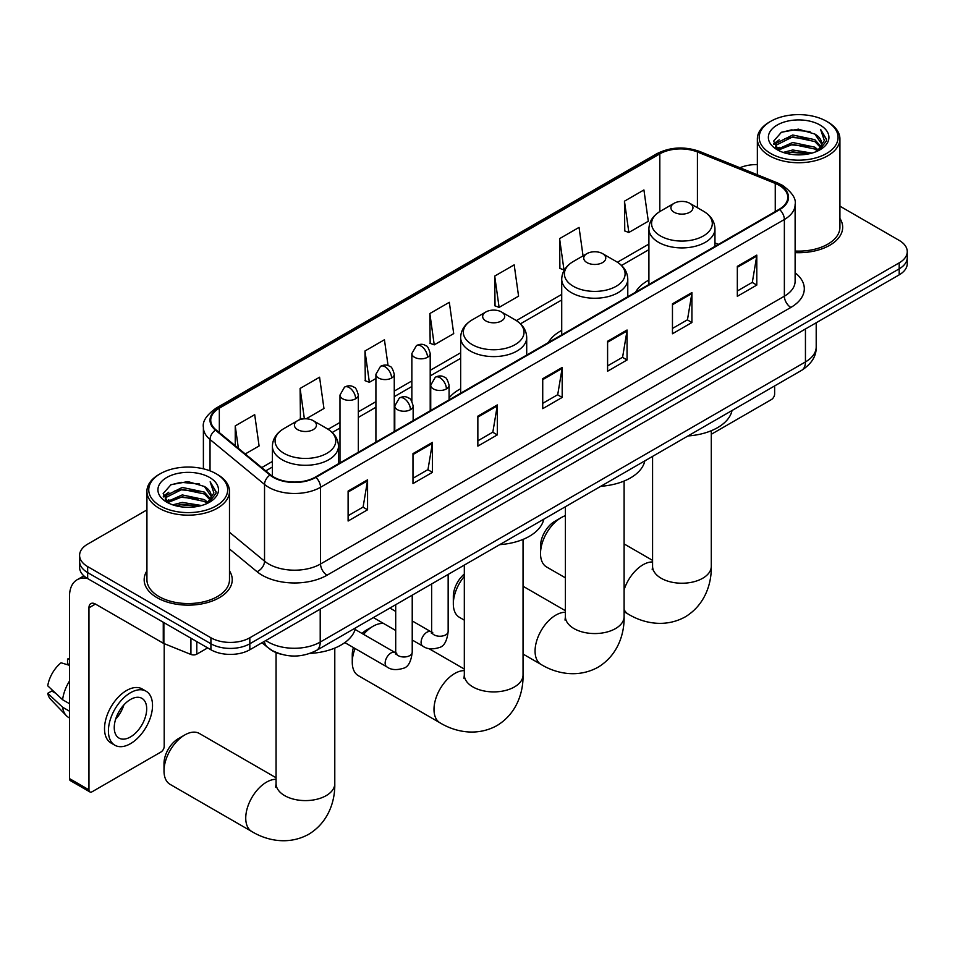 <?xml version="1.0" encoding="UTF-8"?>
<svg xmlns="http://www.w3.org/2000/svg" width="955" height="955" viewBox="0 0 955 955"><rect width="100%" height="100%" fill="white"/><g stroke="black" fill="none" stroke-linecap="round" stroke-linejoin="round"><path stroke-width="1.43" d="M460.656 388.757A48.621 28.077 0 0 0 449.077 397.972M561.719 330.394A48.621 28.077 0 0 0 548.373 342.558M648.911 280.054A48.621 28.077 0 0 0 635.553 292.218M280.818 654.151A27.528 15.889 180 0 1 269.704 648.946M146.927 509.922L87.657 544.135A27.528 15.889 0 0 0 79.599 555.368L79.599 567.354A27.528 15.889 0 0 0 87.657 578.587L210.912 649.758A27.528 15.889 0 0 0 249.828 649.758L899.192 274.849A27.528 15.889 0 0 0 907.25 263.616L907.25 257.623A27.528 15.889 0 0 1 899.192 268.856A27.528 15.889 0 0 0 907.25 257.623L907.25 251.631A27.528 15.889 0 0 0 899.192 240.397L839.923 206.173M79.599 555.368A27.528 15.889 0 0 0 87.657 566.601L210.912 637.773A27.528 15.889 0 0 0 249.828 637.773L249.828 643.765L899.192 268.856L249.828 643.765A27.528 15.889 0 0 1 210.912 643.765A27.528 15.889 0 0 0 249.828 643.765L249.828 649.758M87.657 566.601L87.657 572.594L210.912 643.765L87.657 572.594A27.528 15.889 0 0 1 79.599 561.361A27.528 15.889 0 0 0 87.657 572.594L87.657 578.587M146.927 570.863A44.037 25.427 0 0 0 144.169 579.721A44.037 25.427 0 0 0 157.062 597.699A44.037 25.427 0 0 0 205.062 603.202A44.037 25.427 0 0 0 232.244 579.721A44.037 25.427 0 0 0 229.487 570.863A44.037 25.427 0 0 1 232.244 579.721A44.037 25.427 0 0 1 205.062 603.202A44.037 25.427 0 0 1 157.062 597.699A44.037 25.427 0 0 1 144.169 579.721A44.037 25.427 0 0 1 146.927 570.863M779.173 185.342A29.354 16.951 180 0 1 787.779 197.327A29.354 16.951 180 0 1 779.173 209.3L315.353 477.094A29.354 16.951 180 0 1 270.54 474.826L216.045 429.893A29.354 16.951 180 0 1 210.733 420.176A29.354 16.951 180 0 1 219.328 408.191L659.821 153.874A29.354 16.951 180 0 1 697.425 151.976L775.257 183.432A29.354 16.951 180 0 1 779.173 185.342M779.698 185.031A30.094 17.369 0 0 0 775.675 183.085L697.842 151.63A30.094 17.369 0 0 0 659.308 153.576L218.814 407.881A30.094 17.369 0 0 0 215.448 430.132L269.943 475.077A30.094 17.369 0 0 0 315.866 477.393L779.698 209.611A30.094 17.369 0 0 0 779.698 185.031M348.109 491.061L348.109 521.024L367.568 509.791L367.568 479.828L348.109 491.061M348.109 515.712L363.103 507.057L367.496 480.819A7.342 4.238 -120 0 0 367.568 479.828M362.972 507.129L367.568 509.791M412.978 453.613L412.978 483.576L432.448 472.343L432.448 442.38L412.978 453.613M412.978 478.264L427.971 469.609L432.364 443.371A7.342 4.238 -120 0 0 432.448 442.38M427.84 469.681L432.448 472.343M477.858 416.153L477.858 446.116L497.316 434.883L497.316 404.92L477.858 416.153M477.858 440.804L492.84 432.149L497.233 405.923A7.342 4.238 -120 0 0 497.316 404.92M492.708 432.233L497.316 434.883M737.332 266.35L737.332 296.313L756.802 285.079L756.802 255.116L737.332 266.35M737.332 290.988L752.325 282.346L756.718 256.107A7.342 4.238 -120 0 0 756.802 255.116M752.194 282.417L756.802 285.079M672.463 303.797L672.463 333.761L691.921 322.527L691.921 292.564L672.463 303.797M672.463 328.448L687.457 319.794L691.85 293.555A7.342 4.238 -120 0 0 691.921 292.564M687.325 319.865L691.921 322.527M607.595 341.257L607.595 371.22L627.053 359.975L627.053 330.012L607.595 341.257M607.595 365.896L622.588 357.242L626.981 331.015A7.342 4.238 -120 0 0 627.053 330.012M622.457 357.325L627.053 359.975M542.726 378.705L542.726 408.668L562.185 397.435L562.185 367.472L542.726 378.705M542.726 403.356L557.708 394.702L562.101 368.463A7.342 4.238 -120 0 0 562.185 367.472M557.577 394.773L562.185 397.435M795.121 252.621A44.037 25.427 0 0 0 842.68 227.29A44.037 25.427 0 0 0 839.923 218.432A44.037 25.427 0 0 1 842.68 227.29A44.037 25.427 0 0 1 795.121 252.621M249.828 637.773L899.192 262.864A27.528 15.889 0 0 0 907.25 251.631M757.351 164.582A27.528 15.889 0 0 0 739.958 167.758M306.137 418.803L323.96 408.513L319.567 377.213L300.109 388.446L300.419 418.23M245.244 453.959L259.091 445.973L254.699 414.661L235.24 425.894L235.24 445.722M494.714 276.091L499.107 307.391L518.577 296.157L514.184 264.845L494.714 276.091L495.036 305.863M583.051 255.88L579.052 227.397L559.594 238.631L559.905 268.415M624.463 201.183L628.856 232.483L648.314 221.25L643.921 189.95L624.463 201.183L624.773 230.967M388.064 365.61L384.435 339.753L364.977 350.986L365.288 380.77M429.846 313.538L434.239 344.851L453.709 333.605L449.316 302.305L429.846 313.538L430.168 343.323M434.239 344.851L429.846 343.203M499.107 307.391L494.714 305.755M559.594 238.631L563.987 269.943L564.56 269.608M563.987 269.943L559.594 268.295M628.856 232.483L624.463 230.847M364.977 350.986L369.37 382.298L375.912 378.514M369.37 382.298L364.977 380.651M302.532 419.018L300.109 418.111M300.109 388.446L304.37 418.815M235.24 425.894L238.38 448.313M711.296 434.274L771.389 399.572A4.584 2.65 120 0 0 774.636 393.949L774.636 385.927M770.745 153.504A39.453 22.777 0 0 0 826.529 153.504A39.453 22.777 0 0 0 826.529 121.297L827.83 122.037A41.28 23.839 0 0 1 839.923 138.893A41.28 23.839 0 0 1 814.436 160.918A41.28 23.839 0 0 1 769.443 155.749A41.28 23.839 0 0 1 757.351 138.893A41.28 23.839 0 0 1 769.443 122.037L770.745 121.297A39.453 22.777 0 0 0 770.745 153.504M795.121 251.034A41.28 23.839 0 0 0 839.923 227.29L839.923 138.893M783.184 152.43L792.698 149.983L812.001 153.075M785.905 153.254L792.698 151.857L809.183 153.779M777.251 149.374L792.698 142.498L814.854 147.177L818.423 150.126M778.194 150.15L792.698 144.372L814.854 149.04L817.432 151.021M775.973 148.097L776.487 143.119L792.698 135.001L814.854 139.681L820.918 146.557M775.77 147.177L776.487 144.993L792.698 136.875L814.854 141.555L820.488 147.452M817.193 151.2A22.932 13.239 0 0 0 821.575 143.429A22.932 13.239 0 0 0 814.854 134.058L821.563 143.883M820.047 125.033A30.274 17.477 0 0 0 777.298 124.998A30.274 17.477 0 0 0 777.095 149.684A30.274 17.477 0 0 0 777.227 149.756A30.274 17.477 0 0 0 820.178 149.684A30.274 17.477 0 0 0 820.047 125.033M814.854 134.058L798.38 129.152L781.441 132.256L773.598 141.137L778.803 150.592M819.08 150.293L826.385 141.006L826.541 139.346L820.584 129.403L824.332 140.54L817.444 151.093M827.83 122.037L826.529 121.297A39.453 22.777 0 0 0 770.745 121.297M820.584 129.403L826.529 139.728M781.047 132.459L791.42 129.892L809.995 131.563M773.896 144.503L777.275 141.853M784.724 138.678L791.42 137.389L809.339 138.857M784.724 146.175L791.42 144.874L809.339 146.342M786.096 153.301L791.42 152.37L809.16 153.791M773.693 143.775L779.256 139.824M776.654 148.813L779.256 147.309M540.518 553.542L540.518 546.045A20.186 11.651 -60 0 1 554.795 521.335L561.277 517.586A29.354 16.951 120 0 0 540.518 553.542A29.354 16.951 120 0 0 546.594 566.984L565.396 577.835M674.146 212.261A11.006 6.351 0 0 0 689.725 212.261A11.006 6.351 0 0 0 689.725 203.272L703.393 211.162A30.345 17.512 0 0 1 703.393 235.945A30.345 17.512 0 0 1 660.478 235.945A30.345 17.512 0 0 1 660.478 211.162C653.017 215.603 649.149 221.5 648.911 228.854A33.031 19.064 0 0 0 658.58 242.331A33.031 19.064 0 0 0 694.572 246.462A33.031 19.064 0 0 0 714.961 228.854C714.722 221.5 710.866 215.603 703.393 211.162L689.725 203.272A11.006 6.351 0 0 0 674.146 203.272A11.006 6.351 0 0 0 674.146 212.261M688.006 435.946A50.46 29.128 0 0 0 732.031 410.519M565.396 515.688A29.354 16.951 120 0 0 561.277 517.586L554.795 521.335M464.321 576.378A29.354 16.951 120 0 0 453.327 603.882L453.327 596.386A20.186 11.651 -60 0 1 464.321 574.003M453.327 603.882A29.354 16.951 120 0 0 459.415 617.312L464.321 620.153M586.967 262.601A11.006 6.351 0 0 0 602.533 262.601A11.006 6.351 0 0 0 602.533 253.612L616.202 261.503A30.345 17.512 0 0 1 616.202 286.273A30.345 17.512 0 0 1 573.298 286.273A30.345 17.512 0 0 1 573.298 261.503C565.826 265.944 561.97 271.841 561.719 279.182A33.031 19.064 0 0 0 571.4 292.672A33.031 19.064 0 0 0 607.392 296.802A33.031 19.064 0 0 0 627.781 279.182C627.53 271.841 623.675 265.944 616.202 261.503L602.533 253.612A11.006 6.351 0 0 0 586.967 253.612A11.006 6.351 0 0 0 586.967 262.601M600.814 486.274A50.46 29.128 0 0 0 644.84 460.859M355.093 648.529A29.354 16.951 120 0 0 352.264 662.233L352.264 654.736A20.186 11.651 -60 0 1 353.422 647.562M362.029 633.463A20.186 11.651 -60 0 1 366.529 630.014L373.023 626.277A29.354 16.951 120 0 0 363.569 634.359M352.264 662.233A29.354 16.951 120 0 0 358.34 675.663L440.076 722.863A29.354 16.951 -60 0 1 435.576 699.335A29.354 16.951 -60 0 1 454.759 673.466A29.354 16.951 -60 0 1 464.321 670.637M485.892 320.952A11.006 6.351 0 0 0 501.471 320.952A11.006 6.351 0 0 0 501.471 311.963L515.139 319.853A30.345 17.512 0 0 1 515.139 344.624A30.345 17.512 0 0 1 472.224 344.624A30.345 17.512 0 0 1 472.224 319.853C464.751 324.294 460.895 330.191 460.656 337.545A33.031 19.064 0 0 0 470.326 351.022A33.031 19.064 0 0 0 506.317 355.153A33.031 19.064 0 0 0 526.706 337.545C526.468 330.191 522.612 324.294 515.139 319.853L501.471 311.963A11.006 6.351 0 0 0 485.892 311.963A11.006 6.351 0 0 0 485.892 320.952M499.752 544.637A50.46 29.128 0 0 0 543.777 519.21M383.659 623.52A29.354 16.951 120 0 0 373.023 626.277L366.529 630.014M164.009 770.912L164.009 763.427A20.186 11.651 -60 0 1 178.275 738.704L184.769 734.956A29.354 16.951 120 0 0 184.769 734.968A29.354 16.951 120 0 0 164.009 770.912A29.354 16.951 120 0 0 170.085 784.353L251.822 831.542A29.354 16.951 -60 0 1 247.321 808.026A29.354 16.951 -60 0 1 266.505 782.157A29.354 16.951 -60 0 1 276.067 779.328M297.638 429.643A11.006 6.351 0 0 0 313.216 429.643A11.006 6.351 0 0 0 313.216 420.654L326.885 428.544A30.345 17.512 0 0 1 326.885 453.315A30.345 17.512 0 0 1 283.969 453.315A30.345 17.512 0 0 1 283.969 428.544C276.496 432.985 272.641 438.882 272.402 446.224A33.031 19.064 0 0 0 282.071 459.713A33.031 19.064 0 0 0 318.063 463.844A33.031 19.064 0 0 0 338.452 446.224C338.213 438.882 334.357 432.985 326.885 428.544L313.216 420.654A11.006 6.351 0 0 0 297.638 420.654A11.006 6.351 0 0 0 297.638 429.643M310.017 653.411A50.46 29.128 0 0 0 355.523 627.901M276.067 777.752L199.44 733.512A29.354 16.951 120 0 0 184.769 734.956M196.802 641.605L196.802 654.151L207.665 647.884M87.347 578.408A36.696 21.189 -120 0 0 77.092 579.769A36.696 21.189 -120 0 0 69.488 596.565L69.488 778.588L88.958 789.833L88.958 607.81A9.18 5.3 60 0 1 90.856 603.608A9.18 5.3 60 0 1 95.44 604.061L163.269 643.216L163.269 622.254M88.958 789.833A4.584 2.65 120 0 0 89.901 791.934L70.443 780.689A4.584 2.65 -60 0 1 69.488 778.588M89.901 791.934A4.584 2.65 120 0 0 92.193 791.707L160.953 752.003A4.584 2.65 120 0 0 164.2 746.38L164.2 643.646M196.802 654.151A4.584 2.65 180 0 1 190.928 654.45L163.878 643.515A4.584 2.65 180 0 1 163.269 643.216M130.465 736.95A22.932 13.239 120 0 0 145.458 716.739A22.932 13.239 120 0 0 141.937 698.356A22.932 13.239 120 0 0 130.465 699.49A22.932 13.239 120 0 0 115.483 719.7A22.932 13.239 120 0 0 119.005 738.084A22.932 13.239 120 0 0 130.465 736.95M115.651 719.163A22.932 13.239 120 0 0 123.887 704.909M69.488 659.619L67.542 659.034L67.542 663.641L69.488 664.764M146.067 691.205L142.176 688.961A31.193 18.014 120 0 0 126.573 690.501A31.193 18.014 120 0 0 106.196 717.993A31.193 18.014 120 0 0 110.983 742.99L114.875 745.234A31.193 18.014 120 0 0 130.465 743.682A31.193 18.014 120 0 0 150.842 716.202A31.193 18.014 120 0 0 146.067 691.205A31.193 18.014 120 0 0 130.465 692.745A31.193 18.014 120 0 0 110.088 720.237A31.193 18.014 120 0 0 114.875 745.234M69.488 681.07A30.274 17.477 120 0 0 62.6 699.729L47.75 685.833A23.851 13.776 120 0 1 61.06 662.782L69.488 665.337M69.488 703.704L62.6 699.729M55.784 693.354L51.737 691.014L47.75 693.318L62.6 707.213L69.488 711.189M62.6 707.213A30.274 17.477 120 0 0 66.337 715.665A30.274 17.477 120 0 0 68.629 717.468L69.488 717.969M69.488 658.484A23.851 13.776 120 0 0 67.542 659.034M47.75 693.318A23.851 13.776 120 0 0 50.567 699.251L66.337 715.665M160.309 505.935A39.453 22.777 0 0 0 216.105 505.935A39.453 22.777 0 0 0 216.105 473.728L217.394 474.468A41.28 23.839 0 0 1 229.487 491.324A41.28 23.839 0 0 1 204 513.348A41.28 23.839 0 0 1 159.007 508.179A41.28 23.839 0 0 1 146.927 491.324A41.28 23.839 0 0 1 159.007 474.468L160.309 473.728A39.453 22.777 0 0 0 160.309 505.935M146.927 491.324L146.927 579.721A41.28 23.839 0 0 0 159.007 596.565A41.28 23.839 0 0 0 204 601.734A41.28 23.839 0 0 0 229.487 579.721L229.487 491.324M172.748 504.861L182.274 502.414L201.565 505.505M175.469 505.684L182.274 504.288L198.747 506.21M166.815 501.793L182.274 494.929L204.418 499.608L207.987 502.557M167.758 502.581L182.274 496.803L204.418 501.471L206.996 503.452M165.537 500.527L166.051 495.55L182.274 487.432L204.418 492.112L210.482 498.988M165.334 499.608L166.051 497.424L182.274 489.306L204.418 493.986L210.052 499.883M206.769 503.631A22.932 13.239 0 0 0 211.139 495.86A22.932 13.239 0 0 0 204.418 486.489L211.127 496.314M209.611 477.464A30.274 17.477 0 0 0 166.862 477.428A30.274 17.477 0 0 0 166.671 502.115A30.274 17.477 0 0 0 166.803 502.187A30.274 17.477 0 0 0 209.742 502.115A30.274 17.477 0 0 0 209.611 477.464M204.418 486.489L187.944 481.583L171.005 484.686L163.162 493.568L168.367 503.022M208.644 502.724L215.961 493.437L216.105 491.777L210.148 481.833L213.896 492.971L207.008 503.524M217.394 474.468L216.105 473.728A39.453 22.777 0 0 0 160.309 473.728M210.148 481.833L216.093 492.159M170.611 484.889L180.984 482.323L199.559 483.994M163.46 496.934L166.839 494.284M174.288 491.121L180.984 489.82L198.903 491.288M174.288 498.606L180.984 497.304L198.903 498.773M175.66 505.732L180.984 504.801L198.724 506.222M163.257 496.206L168.82 492.255M166.218 501.244L168.82 499.74M265.86 640.507A36.696 21.189 0 0 0 268.319 642.07A36.696 21.189 0 0 0 320.212 642.07L805.447 361.933A36.696 21.189 0 0 0 816.203 346.952C816.465 356.048 811.619 363.843 801.651 370.325L316.415 650.474A18.348 10.589 60 0 0 320.212 642.07L320.212 609.111M805.447 328.974L805.447 361.933A18.348 10.589 60 0 1 801.651 370.325M264.368 641.366A18.348 12.272 129.5 0 0 267.567 647.323L261.992 642.727M899.192 274.849L899.192 262.864M210.912 649.758L210.912 637.773M795.121 272.82A45.876 26.477 180 0 1 790.859 307.438L327.028 575.22A9.18 5.3 60 0 1 320.546 563.987L784.365 296.193A36.696 21.189 0 0 0 795.121 281.212L795.121 204.513A36.696 21.189 180 0 1 784.365 219.495A9.18 5.3 -120 0 0 779.698 209.611M327.028 575.22A45.876 26.477 180 0 1 262.159 575.22A45.876 26.477 180 0 1 257.014 571.687L229.487 548.982M269.943 475.077A9.18 6.136 129.5 0 0 264.535 484.448L264.535 561.158A36.696 21.189 0 0 0 268.642 563.987A36.696 21.189 0 0 0 320.546 563.987L320.546 487.277A36.696 21.189 180 0 1 264.535 484.448L210.028 439.515A36.696 21.189 180 0 1 203.391 427.363L203.391 468.81M795.121 204.513C796.339 198.783 792.125 192.385 782.467 185.33L777.645 182.99A9.18 4.298 112 0 0 775.675 183.085M777.645 182.99L699.812 151.523C684.616 146.151 670.183 146.927 656.539 153.862A9.18 5.3 60 0 1 659.308 153.576M218.814 407.881A9.18 5.3 -120 0 0 216.045 408.179C206.519 415.031 202.305 421.418 203.391 427.363M215.448 430.132A9.18 6.136 129.5 0 0 210.028 439.515L210.028 470.851M699.812 151.523A9.18 4.298 112 0 0 697.842 151.63M315.866 477.393A9.18 5.3 60 0 1 320.546 487.277L784.365 219.495L784.365 296.193A9.18 5.3 60 0 0 790.859 307.438M229.487 532.257L264.535 561.158A9.18 6.136 -50.5 0 1 257.014 571.687M219.328 408.191L219.328 432.603M775.257 183.432L775.257 211.568M697.425 151.976L697.425 207.724M718.447 244.373L714.961 242.952M659.821 153.874L659.821 211.556M648.911 244.062L617.419 262.243M561.719 294.403L516.357 320.594M460.656 352.753L430.204 370.337M411.856 380.938L394.26 391.084M375.912 401.685L358.328 411.832M339.98 422.432L328.102 429.284M272.402 461.444L261.766 467.592M542.726 379.66L562.101 368.463M607.595 342.2L626.981 331.015M672.463 304.752L691.85 293.555M737.332 267.293L756.718 256.107M477.858 417.108L497.233 405.923M412.978 454.556L432.364 443.371M348.109 492.016L367.496 480.819M711.296 430.717L711.296 566.279A29.354 16.951 180 0 1 702.701 578.264A29.354 16.951 180 0 1 661.182 578.264A29.354 16.951 180 0 1 652.575 566.279L652.193 569.741M624.104 589.76A29.354 16.951 -60 0 1 643.013 564.775A29.354 16.951 -60 0 1 652.575 561.946M711.296 566.279C711.69 583.242 705.244 604.802 685.213 616.894C664.728 628.187 642.846 622.994 628.33 614.172A29.354 16.951 -60 0 1 624.104 609.565M624.104 481.057L624.104 616.608A29.354 16.951 180 0 1 615.509 628.593A29.354 16.951 180 0 1 573.991 628.593A29.354 16.951 180 0 1 565.396 616.608L565.014 620.07M624.104 616.608C624.498 633.583 618.052 655.13 598.033 667.235C577.548 678.528 555.655 673.335 541.151 664.513A29.354 16.951 -60 0 1 536.65 640.984A29.354 16.951 -60 0 1 555.822 615.115A29.354 16.951 -60 0 1 565.396 612.286M523.042 539.408L523.042 674.958A29.354 16.951 180 0 1 514.435 686.943A29.354 16.951 180 0 1 472.928 686.943A29.354 16.951 180 0 1 464.321 674.958L463.939 678.42M334.787 648.087L334.787 783.649A29.354 16.951 180 0 1 326.18 795.634A29.354 16.951 180 0 1 284.674 795.634A29.354 16.951 180 0 1 276.067 783.649L275.685 787.111M446.391 388.936A9.18 5.3 0 0 0 449.077 385.187C447.62 379.875 446.176 377.273 444.72 377.38C442.07 375.506 438.93 375.458 435.313 377.237A9.18 5.3 60 0 1 439.909 377.691A9.18 5.3 -120 0 1 446.391 388.936A9.18 5.3 0 0 1 433.415 388.936A9.18 5.3 0 0 1 430.729 385.187L435.313 377.237M412.226 640.017L422.802 646.117A8.261 4.763 -60 0 1 421.537 639.504A8.261 4.763 -60 0 1 426.933 632.222A8.261 4.763 -60 0 1 427.291 632.031A8.261 4.763 -60 0 1 431.063 631.816L412.226 620.941M432.126 632.652L431.385 633.261L431.648 631.482A8.261 4.763 -0 0 0 434.059 634.848A8.261 4.763 -0 0 0 445.364 635.051A8.261 4.763 -0 0 0 448.158 631.482C447.024 641.068 444.063 646.416 439.252 647.55C432.352 649.639 426.873 649.173 422.802 646.117M410.447 409.683A9.18 5.3 0 0 0 413.145 405.935C411.689 400.634 410.232 398.032 408.788 398.128C406.126 396.253 402.998 396.206 399.381 397.984A9.18 5.3 60 0 1 403.965 398.438A9.18 5.3 -120 0 1 410.447 409.683A9.18 5.3 0 0 1 397.483 409.683A9.18 5.3 0 0 1 394.785 405.935L399.381 397.984M344.827 642.596L386.859 666.865A8.261 4.763 -60 0 1 385.593 660.251A8.261 4.763 -60 0 1 390.989 652.981A8.261 4.763 -60 0 1 391.359 652.778A8.261 4.763 -60 0 1 395.119 652.563L355.117 629.464M396.182 653.399L395.442 654.008L395.704 652.229A8.261 4.763 -0 0 0 398.128 655.596A8.261 4.763 -0 0 0 409.42 655.799A8.261 4.763 -0 0 0 412.226 652.229C411.092 661.815 408.119 667.175 403.308 668.297C396.409 670.386 390.929 669.921 386.859 666.865M427.518 357.277A9.18 5.3 0 0 0 430.204 353.541C428.747 348.229 427.291 345.626 425.846 345.734C423.184 343.86 420.057 343.812 416.44 345.591A9.18 5.3 60 0 1 421.024 346.044A9.18 5.3 -120 0 1 427.518 357.277A9.18 5.3 0 0 1 414.542 357.277A9.18 5.3 0 0 1 411.856 353.541L416.44 345.591M391.574 378.037A9.18 5.3 0 0 0 394.26 374.288C392.803 368.976 391.359 366.374 389.903 366.481C387.252 364.607 384.113 364.559 380.496 366.338A9.18 5.3 60 0 1 385.092 366.792A9.18 5.3 -120 0 1 391.574 378.037A9.18 5.3 0 0 1 378.598 378.037A9.18 5.3 0 0 1 375.912 374.288L380.496 366.338M355.642 398.784A9.18 5.3 0 0 0 358.328 395.036C356.872 389.736 355.415 387.133 353.971 387.229C351.309 385.354 348.181 385.307 344.564 387.085A9.18 5.3 60 0 1 349.148 387.539A9.18 5.3 -120 0 1 355.642 398.784A9.18 5.3 0 0 1 342.666 398.784A9.18 5.3 0 0 1 339.98 395.036L344.564 387.085M88.958 607.81L95.44 604.061M163.878 622.6L163.878 643.515M190.928 654.45L190.928 638.215M316.415 650.474C301.649 657.9 286.882 657.9 272.115 650.474L267.567 647.323M816.203 346.952L816.203 322.766M656.539 153.862L216.045 408.179M648.911 249.649L621.526 265.454M561.719 299.989L520.463 323.817M460.656 358.34L430.204 375.924M411.856 386.512L394.26 396.671M375.912 407.26L358.328 417.419M339.98 428.019L332.209 432.496M272.402 467.031L265.741 470.875M775.699 147.774L775.699 146.246M757.351 174.789L757.351 138.893M628.33 614.172L624.104 611.725M714.961 246.378L714.961 228.854M648.911 284.518L648.911 228.854M674.146 203.272L660.478 211.162M652.575 560.37L624.104 543.932M652.575 456.395L652.575 566.279M541.151 664.513L523.042 654.056M627.781 296.719L627.781 279.182M561.719 334.847L561.719 279.182M586.967 253.612L573.298 261.503M565.396 610.711L523.042 586.251M565.396 506.735L565.396 616.608M523.042 674.958C523.436 691.933 516.989 713.481 496.958 725.585C476.473 736.878 454.58 731.685 440.076 722.863M526.706 355.069L526.706 337.545M460.656 393.209L460.656 337.545M485.892 311.963L472.224 319.853M464.321 669.061L428.759 648.529M464.321 565.085L464.321 674.958M334.787 783.649C335.181 800.624 328.735 822.171 308.704 834.276C288.219 845.557 266.326 840.376 251.822 831.542M178.275 738.704L184.769 734.968M338.452 463.76L338.452 446.224M272.402 476.199L272.402 446.224M297.638 420.654L283.969 428.544M276.067 652.587L276.067 783.649M432.734 632.485L431.063 631.816M448.158 574.409L448.158 631.482M449.077 399.882L449.077 385.187M395.704 630.479L373.381 617.587M431.648 583.947L431.648 631.482M430.729 410.483L430.729 385.187M395.704 611.415L389.891 608.049M396.791 653.232L395.119 652.563M412.226 595.168L412.226 652.229M413.145 420.642L413.145 405.935M395.704 604.694L395.704 652.229M394.785 431.23L394.785 405.935M430.204 410.781L430.204 353.541M411.856 401.243L411.856 353.541M394.26 431.541L394.26 374.288M375.912 442.129L375.912 374.288M358.328 452.288L358.328 395.036M339.98 462.877L339.98 395.036M77.092 579.769L83.861 575.865M165.275 500.205L165.275 498.677"/></g></svg>
